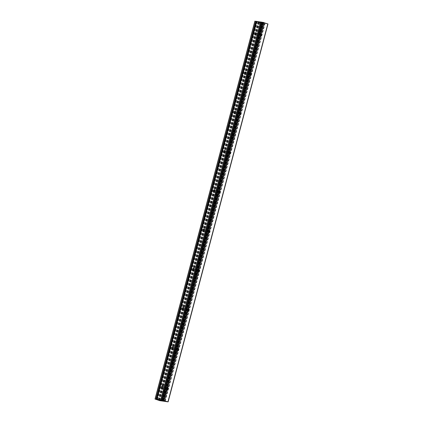 <?xml version="1.0" encoding="UTF-8"?>
<svg xmlns="http://www.w3.org/2000/svg" width="423" height="423" viewBox="0 0 423 423"><rect width="100%" height="100%" fill="white"/><g stroke="black" fill="none" stroke-linecap="round" stroke-linejoin="round"><path stroke-width="0.32" stroke-dasharray="2.12 1.59" d="M175.175 352.401A3.315 2.073 -70.9 0 0 176.936 351.629A3.315 2.073 -70.9 0 0 178.236 347.88A3.315 2.073 -70.9 0 0 176.862 346.025A3.315 2.073 -70.9 0 0 173.943 348.917A3.315 2.073 -70.9 0 0 175.175 352.401M176.946 351.143A1.528 0.957 -70.9 0 0 177.755 350.783A1.528 0.957 -70.9 0 0 178.358 349.054A1.528 0.957 -70.9 0 0 177.834 348.224A1.528 0.957 -70.9 0 0 177.723 348.198A1.528 0.957 -70.9 0 0 176.402 349.446A1.528 0.957 -70.9 0 0 176.83 351.116A1.528 0.957 -70.9 0 0 176.946 351.143M177.094 351.196A1.528 0.957 -70.9 0 0 178.416 349.948A1.528 0.957 -70.9 0 0 177.988 348.277A1.528 0.957 -70.9 0 0 177.871 348.251A1.528 0.957 -70.9 0 0 176.55 349.493A1.528 0.957 -70.9 0 0 176.983 351.164A1.528 0.957 -70.9 0 0 177.094 351.196M164.801 391.666A3.315 2.073 -70.9 0 0 166.562 390.894A3.315 2.073 -70.9 0 0 167.862 387.145A3.315 2.073 -70.9 0 0 166.488 385.284A3.315 2.073 -70.9 0 0 163.569 388.182A3.315 2.073 -70.9 0 0 164.801 391.666M166.572 390.408A1.528 0.957 -70.9 0 0 167.381 390.048A1.528 0.957 -70.9 0 0 167.984 388.319A1.528 0.957 -70.9 0 0 167.46 387.489A1.528 0.957 -70.9 0 0 167.349 387.463A1.528 0.957 -70.9 0 0 166.028 388.711A1.528 0.957 -70.9 0 0 166.456 390.381A1.528 0.957 -70.9 0 0 166.572 390.408M166.72 390.461A1.528 0.957 -70.9 0 0 168.042 389.213A1.528 0.957 -70.9 0 0 167.614 387.542A1.528 0.957 -70.9 0 0 167.497 387.516A1.528 0.957 -70.9 0 0 166.176 388.758A1.528 0.957 -70.9 0 0 166.609 390.429A1.528 0.957 -70.9 0 0 166.72 390.461M187.32 311.878A1.528 0.957 -70.9 0 0 188.129 311.524A1.528 0.957 -70.9 0 0 188.732 309.789A1.528 0.957 -70.9 0 0 188.209 308.959A1.528 0.957 -70.9 0 0 188.098 308.933A1.528 0.957 -70.9 0 0 186.776 310.181A1.528 0.957 -70.9 0 0 187.204 311.851A1.528 0.957 -70.9 0 0 187.32 311.878M187.468 311.931A1.528 0.957 -70.9 0 0 188.79 310.683A1.528 0.957 -70.9 0 0 188.362 309.012A1.528 0.957 -70.9 0 0 188.246 308.986A1.528 0.957 -70.9 0 0 186.924 310.233A1.528 0.957 -70.9 0 0 187.357 311.904A1.528 0.957 -70.9 0 0 187.468 311.931M185.549 313.136A3.315 2.073 -70.9 0 0 187.31 312.364A3.315 2.073 -70.9 0 0 188.61 308.616A3.315 2.073 -70.9 0 0 187.236 306.76A3.315 2.073 -70.9 0 0 184.317 309.652A3.315 2.073 -70.9 0 0 185.549 313.136M197.694 272.613A1.528 0.957 -70.9 0 0 198.503 272.259A1.528 0.957 -70.9 0 0 199.106 270.524A1.528 0.957 -70.9 0 0 198.583 269.694A1.528 0.957 -70.9 0 0 198.472 269.668A1.528 0.957 -70.9 0 0 197.15 270.916A1.528 0.957 -70.9 0 0 197.578 272.586A1.528 0.957 -70.9 0 0 197.694 272.613M197.842 272.666A1.528 0.957 -70.9 0 0 199.164 271.418A1.528 0.957 -70.9 0 0 198.736 269.747A1.528 0.957 -70.9 0 0 198.62 269.721A1.528 0.957 -70.9 0 0 197.298 270.969A1.528 0.957 -70.9 0 0 197.731 272.639A1.528 0.957 -70.9 0 0 197.842 272.666M195.923 273.871A3.315 2.073 -70.9 0 0 197.684 273.105A3.315 2.073 -70.9 0 0 198.984 269.356A3.315 2.073 -70.9 0 0 197.61 267.495A3.315 2.073 -70.9 0 0 194.691 270.387A3.315 2.073 -70.9 0 0 195.923 273.871M208.068 233.348A1.528 0.957 -70.9 0 0 208.877 232.994A1.528 0.957 -70.9 0 0 209.48 231.265A1.528 0.957 -70.9 0 0 208.957 230.429A1.528 0.957 -70.9 0 0 208.846 230.403A1.528 0.957 -70.9 0 0 207.524 231.651A1.528 0.957 -70.9 0 0 207.952 233.322A1.528 0.957 -70.9 0 0 208.068 233.348M208.216 233.401A1.528 0.957 -70.9 0 0 209.538 232.153A1.528 0.957 -70.9 0 0 209.11 230.482A1.528 0.957 -70.9 0 0 208.994 230.456A1.528 0.957 -70.9 0 0 207.672 231.704A1.528 0.957 -70.9 0 0 208.105 233.374A1.528 0.957 -70.9 0 0 208.216 233.401M206.297 234.612A3.315 2.073 -70.9 0 0 208.058 233.84A3.315 2.073 -70.9 0 0 209.359 230.091A3.315 2.073 -70.9 0 0 207.984 228.23A3.315 2.073 -70.9 0 0 205.065 231.122A3.315 2.073 -70.9 0 0 206.297 234.612M218.442 194.083A1.528 0.957 -70.9 0 0 219.251 193.729A1.528 0.957 -70.9 0 0 219.854 192A1.528 0.957 -70.9 0 0 219.331 191.164A1.528 0.957 -70.9 0 0 219.22 191.138A1.528 0.957 -70.9 0 0 217.898 192.386A1.528 0.957 -70.9 0 0 218.326 194.057A1.528 0.957 -70.9 0 0 218.442 194.083M218.591 194.136A1.528 0.957 -70.9 0 0 219.912 192.888A1.528 0.957 -70.9 0 0 219.484 191.217A1.528 0.957 -70.9 0 0 219.368 191.191A1.528 0.957 -70.9 0 0 218.046 192.439A1.528 0.957 -70.9 0 0 218.48 194.109A1.528 0.957 -70.9 0 0 218.591 194.136M216.671 195.347A3.315 2.073 -70.9 0 0 218.432 194.575A3.315 2.073 -70.9 0 0 219.733 190.826A3.315 2.073 -70.9 0 0 218.358 188.965A3.315 2.073 -70.9 0 0 215.439 191.857A3.315 2.073 -70.9 0 0 216.671 195.347M228.817 154.818A1.528 0.957 -70.9 0 0 229.626 154.464A1.528 0.957 -70.9 0 0 230.228 152.735A1.528 0.957 -70.9 0 0 229.705 151.905A1.528 0.957 -70.9 0 0 229.594 151.873A1.528 0.957 -70.9 0 0 228.272 153.121A1.528 0.957 -70.9 0 0 228.7 154.792A1.528 0.957 -70.9 0 0 228.817 154.818M228.965 154.871A1.528 0.957 -70.9 0 0 230.286 153.623A1.528 0.957 -70.9 0 0 229.858 151.952A1.528 0.957 -70.9 0 0 229.742 151.926A1.528 0.957 -70.9 0 0 228.42 153.174A1.528 0.957 -70.9 0 0 228.854 154.844A1.528 0.957 -70.9 0 0 228.965 154.871M227.045 156.082A3.315 2.073 -70.9 0 0 228.806 155.31A3.315 2.073 -70.9 0 0 230.107 151.561A3.315 2.073 -70.9 0 0 228.732 149.7A3.315 2.073 -70.9 0 0 225.813 152.592A3.315 2.073 -70.9 0 0 227.045 156.082M239.191 115.553A1.528 0.957 -70.9 0 0 240 115.199A1.528 0.957 -70.9 0 0 240.602 113.47A1.528 0.957 -70.9 0 0 240.079 112.64A1.528 0.957 -70.9 0 0 239.968 112.608A1.528 0.957 -70.9 0 0 238.646 113.856A1.528 0.957 -70.9 0 0 239.074 115.527A1.528 0.957 -70.9 0 0 239.191 115.553M239.339 115.606A1.528 0.957 -70.9 0 0 240.661 114.363A1.528 0.957 -70.9 0 0 240.232 112.692A1.528 0.957 -70.9 0 0 240.116 112.661A1.528 0.957 -70.9 0 0 238.794 113.909A1.528 0.957 -70.9 0 0 239.228 115.579A1.528 0.957 -70.9 0 0 239.339 115.606M237.419 116.817A3.315 2.073 -70.9 0 0 239.18 116.045A3.315 2.073 -70.9 0 0 240.481 112.296A3.315 2.073 -70.9 0 0 239.106 110.435A3.315 2.073 -70.9 0 0 236.187 113.327A3.315 2.073 -70.9 0 0 237.419 116.817M249.565 76.293A1.528 0.957 -70.9 0 0 250.374 75.934A1.528 0.957 -70.9 0 0 250.976 74.205A1.528 0.957 -70.9 0 0 250.453 73.375A1.528 0.957 -70.9 0 0 250.342 73.348A1.528 0.957 -70.9 0 0 249.02 74.591A1.528 0.957 -70.9 0 0 249.448 76.262A1.528 0.957 -70.9 0 0 249.565 76.293M249.713 76.341A1.528 0.957 -70.9 0 0 251.035 75.098A1.528 0.957 -70.9 0 0 250.606 73.428A1.528 0.957 -70.9 0 0 250.49 73.396A1.528 0.957 -70.9 0 0 249.168 74.644A1.528 0.957 -70.9 0 0 249.602 76.314A1.528 0.957 -70.9 0 0 249.713 76.341M247.793 77.552A3.315 2.073 -70.9 0 0 249.554 76.78A3.315 2.073 -70.9 0 0 250.855 73.031A3.315 2.073 -70.9 0 0 249.48 71.17A3.315 2.073 -70.9 0 0 246.561 74.067A3.315 2.073 -70.9 0 0 247.793 77.552M259.939 37.028A1.528 0.957 -70.9 0 0 260.748 36.669A1.528 0.957 -70.9 0 0 261.351 34.94A1.528 0.957 -70.9 0 0 260.827 34.11A1.528 0.957 -70.9 0 0 260.716 34.083A1.528 0.957 -70.9 0 0 259.394 35.326A1.528 0.957 -70.9 0 0 259.822 36.997A1.528 0.957 -70.9 0 0 259.939 37.028M260.087 37.081A1.528 0.957 -70.9 0 0 261.409 35.833A1.528 0.957 -70.9 0 0 260.98 34.163A1.528 0.957 -70.9 0 0 260.864 34.136A1.528 0.957 -70.9 0 0 259.542 35.379A1.528 0.957 -70.9 0 0 259.976 37.05A1.528 0.957 -70.9 0 0 260.087 37.081M258.167 38.287A3.315 2.073 -70.9 0 0 259.928 37.515A3.315 2.073 -70.9 0 0 261.229 33.766A3.315 2.073 -70.9 0 0 259.854 31.905A3.315 2.073 -70.9 0 0 256.935 34.802A3.315 2.073 -70.9 0 0 258.167 38.287M262.477 22.255L264.502 22.937L164.653 400.856M264.502 22.937L259.542 22.44L256.581 21.573M262.852 22.371L163.003 400.29M254.969 21.208L259.569 22.742L267.865 23.931L168.016 401.85M257.919 21.996L158.128 399.687M256 34.792A1.073 0.672 -70.9 0 0 256.047 34.744A1.073 0.672 -70.9 0 0 256.465 33.533A1.073 0.672 -70.9 0 0 256.454 33.47M258.305 33.729A1.073 0.672 109.1 0 1 258.384 33.745A1.073 0.672 109.1 0 1 258.686 34.913A1.073 0.672 109.1 0 1 257.76 35.791A1.073 0.672 109.1 0 1 257.681 35.77A1.073 0.672 109.1 0 1 257.38 34.601A1.073 0.672 109.1 0 1 258.305 33.729M245.626 74.057A1.073 0.672 -70.9 0 0 245.673 74.009A1.073 0.672 -70.9 0 0 246.091 72.798A1.073 0.672 -70.9 0 0 246.08 72.735M247.931 72.994A1.073 0.672 109.1 0 1 248.01 73.01A1.073 0.672 109.1 0 1 248.312 74.178A1.073 0.672 109.1 0 1 247.386 75.051A1.073 0.672 109.1 0 1 247.307 75.035A1.073 0.672 109.1 0 1 247.006 73.866A1.073 0.672 109.1 0 1 247.931 72.994M235.251 113.322A1.073 0.672 -70.9 0 0 235.299 113.274A1.073 0.672 -70.9 0 0 235.717 112.063A1.073 0.672 -70.9 0 0 235.706 112M237.557 112.254A1.073 0.672 109.1 0 1 237.636 112.275A1.073 0.672 109.1 0 1 237.938 113.443A1.073 0.672 109.1 0 1 237.012 114.316A1.073 0.672 109.1 0 1 236.933 114.3A1.073 0.672 109.1 0 1 236.631 113.131A1.073 0.672 109.1 0 1 237.557 112.254M224.877 152.587A1.073 0.672 -70.9 0 0 224.925 152.539A1.073 0.672 -70.9 0 0 225.343 151.328A1.073 0.672 -70.9 0 0 225.332 151.26M227.183 151.519A1.073 0.672 109.1 0 1 227.262 151.54A1.073 0.672 109.1 0 1 227.563 152.708A1.073 0.672 109.1 0 1 226.638 153.581A1.073 0.672 109.1 0 1 226.559 153.565A1.073 0.672 109.1 0 1 226.257 152.391A1.073 0.672 109.1 0 1 227.183 151.519M214.498 191.852A1.073 0.672 -70.9 0 0 214.551 191.804A1.073 0.672 -70.9 0 0 214.969 190.593A1.073 0.672 -70.9 0 0 214.958 190.524M216.809 190.784A1.073 0.672 109.1 0 1 216.888 190.805A1.073 0.672 109.1 0 1 217.189 191.973A1.073 0.672 109.1 0 1 216.264 192.846A1.073 0.672 109.1 0 1 216.185 192.83A1.073 0.672 109.1 0 1 215.883 191.656A1.073 0.672 109.1 0 1 216.809 190.784M204.124 231.117A1.073 0.672 -70.9 0 0 204.177 231.069A1.073 0.672 -70.9 0 0 204.595 229.858A1.073 0.672 -70.9 0 0 204.584 229.789M206.435 230.049A1.073 0.672 109.1 0 1 206.514 230.07A1.073 0.672 109.1 0 1 206.815 231.238A1.073 0.672 109.1 0 1 205.89 232.111A1.073 0.672 109.1 0 1 205.811 232.09A1.073 0.672 109.1 0 1 205.509 230.921A1.073 0.672 109.1 0 1 206.435 230.049M193.75 270.382A1.073 0.672 -70.9 0 0 193.803 270.334A1.073 0.672 -70.9 0 0 194.22 269.123A1.073 0.672 -70.9 0 0 194.21 269.054M196.061 269.314A1.073 0.672 109.1 0 1 196.14 269.335A1.073 0.672 109.1 0 1 196.441 270.503A1.073 0.672 109.1 0 1 195.516 271.376A1.073 0.672 109.1 0 1 195.437 271.355A1.073 0.672 109.1 0 1 195.135 270.186A1.073 0.672 109.1 0 1 196.061 269.314M183.376 309.647A1.073 0.672 -70.9 0 0 183.429 309.599A1.073 0.672 -70.9 0 0 183.846 308.388A1.073 0.672 -70.9 0 0 183.836 308.319M185.686 308.579A1.073 0.672 109.1 0 1 185.766 308.6A1.073 0.672 109.1 0 1 186.067 309.768A1.073 0.672 109.1 0 1 185.142 310.641A1.073 0.672 109.1 0 1 185.063 310.619A1.073 0.672 109.1 0 1 184.761 309.451A1.073 0.672 109.1 0 1 185.686 308.579M173.002 348.906A1.073 0.672 -70.9 0 0 173.055 348.864A1.073 0.672 -70.9 0 0 173.472 347.653A1.073 0.672 -70.9 0 0 173.462 347.584M175.312 347.843A1.073 0.672 109.1 0 1 175.392 347.859A1.073 0.672 109.1 0 1 175.693 349.033A1.073 0.672 109.1 0 1 174.768 349.906A1.073 0.672 109.1 0 1 174.688 349.884A1.073 0.672 109.1 0 1 174.387 348.716A1.073 0.672 109.1 0 1 175.312 347.843M162.628 388.171A1.073 0.672 -70.9 0 0 162.681 388.124A1.073 0.672 -70.9 0 0 163.098 386.913A1.073 0.672 -70.9 0 0 163.088 386.849M164.938 387.108A1.073 0.672 109.1 0 1 165.018 387.124A1.073 0.672 109.1 0 1 165.319 388.298A1.073 0.672 109.1 0 1 164.394 389.171A1.073 0.672 109.1 0 1 164.314 389.149A1.073 0.672 109.1 0 1 164.013 387.981A1.073 0.672 109.1 0 1 164.938 387.108M256.74 21.399L259.23 22.234L263.698 22.874L262.366 22.451M263.582 22.816L163.791 400.512M260.367 22.377L160.513 400.295L260.367 22.377M258.918 22.144L159.069 400.068M257.353 21.594L157.504 399.513M257.094 21.525L157.24 399.444M264.676 23.016L164.827 400.935M262.651 22.313L162.797 400.232M262.509 22.266L162.659 400.184M259.569 22.742L159.72 400.66M258.876 22.567L159.027 400.486M255.043 21.235L155.188 399.153M258.294 22.102L158.503 399.809M258.495 22.176L158.704 399.878M259.542 22.44L159.73 400.206M264.967 23.217L165.139 401.046M264.877 23.091L165.028 401.009M263.756 22.874L163.965 400.565L263.756 22.874M263.698 22.874L163.844 400.793M262.678 22.726L162.829 400.644M262.392 22.668L162.538 400.586M262.355 22.662L162.506 400.581M262.07 22.599L162.215 400.523M260.483 22.377L160.634 400.295M260.245 22.377L160.396 400.301M259.23 22.234L159.376 400.153M259.109 22.208L159.26 400.132M256.814 21.425L156.965 399.349M178.358 349.054L178.236 347.88M177.755 350.783L176.936 351.629M167.984 388.319L167.862 387.145M167.381 390.048L166.562 390.894M188.732 309.789L188.61 308.616M188.129 311.524L187.31 312.364M199.106 270.524L198.984 269.356M198.503 272.259L197.684 273.105M209.48 231.265L209.359 230.091M208.877 232.994L208.058 233.84M219.854 192L219.733 190.826M219.251 193.729L218.432 194.575M230.228 152.735L230.107 151.561M229.626 154.464L228.806 155.31M240.602 113.47L240.481 112.296M240 115.199L239.18 116.045M250.976 74.205L250.855 73.031M250.374 75.934L249.554 76.78M261.351 34.94L261.229 33.766M260.748 36.669L259.928 37.515M265.142 23.217L165.287 401.136M258.384 33.745L256.1 32.952M248.01 73.01L245.726 72.217M237.636 112.275L235.352 111.482M227.262 151.54L224.978 150.747M216.888 190.805L214.604 190.012M206.514 230.07L204.23 229.277M196.14 269.335L193.856 268.542M185.766 308.6L183.482 307.807M175.392 347.859L173.107 347.066M165.018 387.124L162.733 386.331M164.314 389.149L162.03 388.356M174.688 349.884L172.404 349.091M185.063 310.619L182.778 309.826M195.437 271.355L193.152 270.561M205.811 232.09L203.526 231.296M216.185 192.83L213.901 192.037M226.559 153.565L224.275 152.772M236.933 114.3L234.649 113.507M247.307 75.035L245.023 74.242M257.681 35.77L255.397 34.977"/><path stroke-width="0.63" d="M164.653 400.856L159.688 400.359L155.014 399.069L159.72 400.66L168.016 401.85L164.653 400.856M267.865 23.931L262.477 22.255M256.581 21.573L254.969 21.208M256.354 21.441L156.505 399.36M255.259 35.151A1.29 0.804 -70.9 0 0 255.947 34.85A1.29 0.804 -70.9 0 0 256.449 33.391A1.29 0.804 -70.9 0 0 255.915 32.671A1.29 0.804 -70.9 0 0 254.783 33.792A1.29 0.804 -70.9 0 0 255.259 35.151M256.454 33.47A1.073 0.672 -70.9 0 0 256.1 32.952A1.073 0.672 -70.9 0 0 256.021 32.936A1.073 0.672 -70.9 0 0 255.095 33.808A1.073 0.672 -70.9 0 0 255.397 34.977A1.073 0.672 -70.9 0 0 255.476 34.998A1.073 0.672 -70.9 0 0 256 34.792M244.885 74.411A1.29 0.804 -70.9 0 0 245.573 74.115A1.29 0.804 -70.9 0 0 246.075 72.656A1.29 0.804 -70.9 0 0 245.541 71.936A1.29 0.804 -70.9 0 0 244.409 73.057A1.29 0.804 -70.9 0 0 244.885 74.411M246.08 72.735A1.073 0.672 -70.9 0 0 245.726 72.217A1.073 0.672 -70.9 0 0 245.647 72.201A1.073 0.672 -70.9 0 0 244.721 73.073A1.073 0.672 -70.9 0 0 245.023 74.242A1.073 0.672 -70.9 0 0 245.102 74.258A1.073 0.672 -70.9 0 0 245.626 74.057M234.511 113.676A1.29 0.804 -70.9 0 0 235.199 113.38A1.29 0.804 -70.9 0 0 235.701 111.921A1.29 0.804 -70.9 0 0 235.167 111.201A1.29 0.804 -70.9 0 0 234.035 112.322A1.29 0.804 -70.9 0 0 234.511 113.676M235.706 112A1.073 0.672 -70.9 0 0 235.352 111.482A1.073 0.672 -70.9 0 0 235.273 111.466A1.073 0.672 -70.9 0 0 234.347 112.338A1.073 0.672 -70.9 0 0 234.649 113.507A1.073 0.672 -70.9 0 0 234.728 113.523A1.073 0.672 -70.9 0 0 235.251 113.322M224.137 152.941A1.29 0.804 -70.9 0 0 224.825 152.645A1.29 0.804 -70.9 0 0 225.327 151.185A1.29 0.804 -70.9 0 0 224.793 150.461A1.29 0.804 -70.9 0 0 223.661 151.587A1.29 0.804 -70.9 0 0 224.137 152.941M225.332 151.26A1.073 0.672 -70.9 0 0 224.978 150.747A1.073 0.672 -70.9 0 0 224.899 150.725A1.073 0.672 -70.9 0 0 223.973 151.598A1.073 0.672 -70.9 0 0 224.275 152.772A1.073 0.672 -70.9 0 0 224.354 152.788A1.073 0.672 -70.9 0 0 224.877 152.587M213.763 192.206A1.29 0.804 -70.9 0 0 214.45 191.905A1.29 0.804 -70.9 0 0 214.953 190.45A1.29 0.804 -70.9 0 0 214.419 189.726A1.29 0.804 -70.9 0 0 213.287 190.852A1.29 0.804 -70.9 0 0 213.763 192.206M214.958 190.524A1.073 0.672 -70.9 0 0 214.604 190.012A1.073 0.672 -70.9 0 0 214.524 189.99A1.073 0.672 -70.9 0 0 213.599 190.863A1.073 0.672 -70.9 0 0 213.901 192.037A1.073 0.672 -70.9 0 0 213.98 192.053A1.073 0.672 -70.9 0 0 214.498 191.852M203.389 231.471A1.29 0.804 -70.9 0 0 204.076 231.17A1.29 0.804 -70.9 0 0 204.579 229.715A1.29 0.804 -70.9 0 0 204.045 228.991A1.29 0.804 -70.9 0 0 202.913 230.117A1.29 0.804 -70.9 0 0 203.389 231.471M204.584 229.789A1.073 0.672 -70.9 0 0 204.23 229.277A1.073 0.672 -70.9 0 0 204.15 229.255A1.073 0.672 -70.9 0 0 203.225 230.128A1.073 0.672 -70.9 0 0 203.526 231.296A1.073 0.672 -70.9 0 0 203.606 231.318A1.073 0.672 -70.9 0 0 204.124 231.117M193.015 270.736A1.29 0.804 -70.9 0 0 193.702 270.434A1.29 0.804 -70.9 0 0 194.205 268.98A1.29 0.804 -70.9 0 0 193.671 268.256A1.29 0.804 -70.9 0 0 192.539 269.382A1.29 0.804 -70.9 0 0 193.015 270.736M194.21 269.054A1.073 0.672 -70.9 0 0 193.856 268.542A1.073 0.672 -70.9 0 0 193.776 268.52A1.073 0.672 -70.9 0 0 192.851 269.393A1.073 0.672 -70.9 0 0 193.152 270.561A1.073 0.672 -70.9 0 0 193.232 270.583A1.073 0.672 -70.9 0 0 193.75 270.382M182.641 310.001A1.29 0.804 -70.9 0 0 183.328 309.699A1.29 0.804 -70.9 0 0 183.831 308.245A1.29 0.804 -70.9 0 0 183.296 307.521A1.29 0.804 -70.9 0 0 182.165 308.647A1.29 0.804 -70.9 0 0 182.641 310.001M183.836 308.319A1.073 0.672 -70.9 0 0 183.482 307.807A1.073 0.672 -70.9 0 0 183.402 307.785A1.073 0.672 -70.9 0 0 182.477 308.658A1.073 0.672 -70.9 0 0 182.778 309.826A1.073 0.672 -70.9 0 0 182.858 309.848A1.073 0.672 -70.9 0 0 183.376 309.647M172.267 349.266A1.29 0.804 -70.9 0 0 172.954 348.964A1.29 0.804 -70.9 0 0 173.456 347.51A1.29 0.804 -70.9 0 0 172.922 346.786A1.29 0.804 -70.9 0 0 171.791 347.912A1.29 0.804 -70.9 0 0 172.267 349.266M173.462 347.584A1.073 0.672 -70.9 0 0 173.107 347.066A1.073 0.672 -70.9 0 0 173.028 347.05A1.073 0.672 -70.9 0 0 172.103 347.923A1.073 0.672 -70.9 0 0 172.404 349.091A1.073 0.672 -70.9 0 0 172.484 349.112A1.073 0.672 -70.9 0 0 173.002 348.906M161.893 388.531A1.29 0.804 -70.9 0 0 162.58 388.229A1.29 0.804 -70.9 0 0 163.082 386.77A1.29 0.804 -70.9 0 0 162.548 386.051A1.29 0.804 -70.9 0 0 161.417 387.172A1.29 0.804 -70.9 0 0 161.893 388.531M163.088 386.849A1.073 0.672 -70.9 0 0 162.733 386.331A1.073 0.672 -70.9 0 0 162.654 386.315A1.073 0.672 -70.9 0 0 161.729 387.188A1.073 0.672 -70.9 0 0 162.03 388.356A1.073 0.672 -70.9 0 0 162.109 388.377A1.073 0.672 -70.9 0 0 162.628 388.171M162.088 400.169L156.79 399.264L159.26 400.132L163.902 400.793L162.088 400.169L261.953 22.245L162.03 400.132M262.366 22.451L261.953 22.26M261.879 22.208L256.74 21.399M262.482 22.223L162.633 400.142M263.28 22.34L163.431 400.258M263.973 22.514L164.124 400.433M267.812 23.847L167.957 401.765M254.984 21.15L155.135 399.069M255.783 21.266L155.928 399.185M256.127 21.351L156.277 399.27M256.264 21.399L156.415 399.323M256.756 21.34L156.907 399.264M260.906 21.938L161.057 399.857M261.599 22.112L161.75 400.031M262.424 22.223L162.575 400.142M267.986 23.931L168.132 401.85M254.868 21.15L155.014 399.069M261.953 22.245L162.104 400.169M256.639 21.34L156.79 399.264"/></g></svg>

